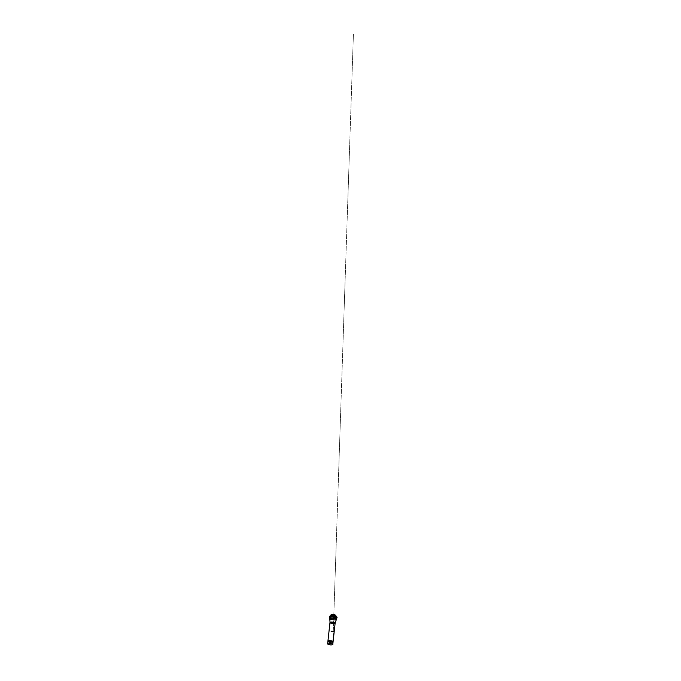 <?xml version="1.0" encoding="UTF-8"?>
<svg xmlns="http://www.w3.org/2000/svg" width="681" height="681" viewBox="0 0 681 681"><rect width="100%" height="100%" fill="white"/><g stroke="black" fill="none" stroke-linecap="round" stroke-linejoin="round"><path stroke-width="0.51" stroke-dasharray="3.4 2.55" d="M330.157 642.217L331.026 642.174L329.834 642.038L329.689 642.702L331.051 642.847L332.898 642.396L330.498 641.493L327.961 641.851L329.689 642.702L330.157 642.26L329.578 644.796L329.689 642.702M329.919 644.524L329.025 643.988L331.324 644.158L329.689 644.745M332.958 641.774C332.354 641.102 328.77 640.702 328.038 641.23M329.57 644.728L327.638 643.741C327.689 642.711 332.966 643.298 332.796 644.303C332.813 644.779 331.145 645.026 329.57 644.728M335.835 615.505L333.801 615.845C332.439 615.794 331.009 615.292 331.026 614.824M335.631 615.777L333.792 616.041L331.102 615.275M335.716 616.203L333.733 616.56L330.923 615.675M335.673 617.173L333.622 617.616L330.753 616.628L333.29 616.228L335.673 617.173L335.767 616.331L332.583 616.722M332.115 616.62L330.847 615.786L330.753 616.628M336.908 616.995L336.516 617.71L333.826 617.956C331.664 617.854 329.332 617.105 329.425 616.433L329.587 616.186M336.806 617.667L333.826 618.033L329.536 616.858M336.533 618.416L333.758 618.654L329.638 617.658M330.276 643.17L330.813 641.783L330.6 643.647L330.234 644.081L330.276 643.17M334.124 622.936L331.009 622.596M330.949 618.144L335.154 618.612M336.567 618.161C335.835 619.055 330.183 618.433 329.664 617.395M331.034 642.174L329.834 642.038M332.898 642.396L353.422 34.05L332.907 642.209M327.663 643.511L330.183 643.111L332.822 644.081M331.051 642.847L332.788 642.558L332.703 643.979L330.336 643.119L327.799 643.443L328.029 642.03L329.664 642.694M330.43 642.192L330.225 644.09L330.421 642.192"/><path stroke-width="1.02" d="M328.038 641.23L329.842 642.285L332.958 641.774M329.893 641.885L333.069 641.587C333.103 640.795 328.106 640.242 327.97 641.025L329.893 641.885M332.302 618.144C334.448 618.254 336.559 618.927 336.431 619.378L336.431 619.387C336.363 620.417 329.374 619.642 329.536 618.62L332.302 618.144M331.026 614.824L333.503 614.305L335.81 615.318M331.102 615.275L333.477 614.483L335.631 615.777M330.923 615.675L333.418 615.071L335.716 616.203M332.583 616.722L332.115 616.62M330.957 614.969L330.847 615.786L333.384 615.386L335.759 616.331L335.835 615.513M329.587 616.186L333.332 615.811L336.908 616.995M329.536 616.858L329.357 616.484C329.383 615.947 331.187 615.615 333.324 615.854C335.469 616.092 337.163 616.807 337.061 617.335L336.806 617.667M329.638 617.658L329.289 617.165C329.298 616.654 331.102 616.356 333.247 616.594C335.392 616.824 337.086 617.514 336.984 618.016L336.533 618.416M329.689 644.745L329.689 642.702M331.077 631.185L334.192 631.449L331.077 631.185M332.013 622.638L335.112 623.345C335.12 623.83 329.842 623.243 329.953 622.774L332.013 622.638M331.009 622.596L330.021 622.162L332.081 621.983L335.18 622.723L334.124 622.936M335.154 618.612L336.576 618.05C336.729 617.539 334.618 616.816 332.456 616.722L329.681 617.292L330.949 618.144M329.664 617.395C329.34 616.918 330.566 616.526 332.456 616.637C334.941 616.739 337.189 617.65 336.567 618.161M332.822 644.081C333.247 644.728 331.426 645.162 329.561 644.796C328.31 644.592 327.263 644.022 327.663 643.511M327.893 641.417L327.638 643.741M327.901 641.391L330.021 622.162L329.655 617.165L332.456 616.637L336.405 617.616L336.431 619.387L335.18 622.723L332.796 644.303M336.984 618.016L337.061 617.335M329.289 617.165L329.357 616.492"/></g></svg>
